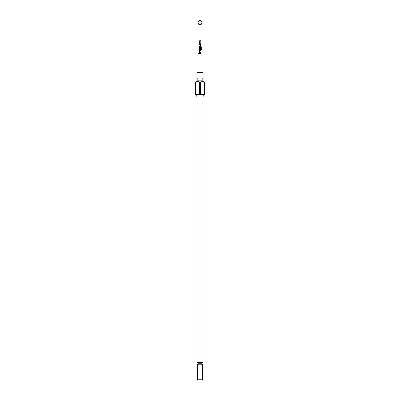 <?xml version="1.0" encoding="UTF-8"?>
<svg xmlns="http://www.w3.org/2000/svg" width="400" height="400" viewBox="0 0 400 400"><rect width="100%" height="100%" fill="white"/><g stroke="black" fill="none" stroke-linecap="round" stroke-linejoin="round"><path stroke-width="0.6" d="M199.05 53.445L198.62 53.445L199.05 53.445M199.01 53.445L198.56 53.445L199.01 53.445M202.125 77.895L196.995 77.895L197.335 78.985L196.995 80.075L203.005 80.075L202.665 78.985L203.005 77.895L202.125 77.895M202.665 379.24L201.905 380L198.095 380L197.335 379.24L202.665 379.24L202.665 364.78L197.335 364.78L197.335 379.24M203.005 80.075L203.005 80.89L196.995 80.89L195.625 82.26L195.65 94.59L195.625 82.26M196.995 98.07L196.995 362.495L203.005 362.495L203.005 98.07L196.995 98.07L196.69 94.59M195.65 82.26C196.935 81.035 198.22 81.035 199.505 82.26L199.505 94.59L195.65 94.59M203.005 80.89L204.375 82.26L204.375 94.59L200.495 94.59L200.495 82.26L199.505 82.26M200.495 82.26L202.42 81.305L204.35 82.26L204.35 94.59M203.005 77.895L203.005 72.515L196.995 72.515L196.995 77.895M200 24.08L200 20L198.095 21.905C198.22 24.245 198.855 24.97 200 24.08C201.145 24.97 201.78 24.245 201.905 21.905L201.905 72.515M200.765 40.735L199.67 40.735L199.24 41.185L199.24 42.86L199.67 43.31L200.765 43.31L200.765 42.83L199.7 42.8L199.7 41.25L200.765 41.215L200.765 40.735M200.335 43.855L199.24 43.855L199.24 44.33L200.305 44.365L200.305 45.915L199.24 45.945L199.24 46.425L200.335 46.425L200.765 45.98L200.765 44.3L200.335 43.855L200.765 44.3M201.11 46.97L199.67 46.97L199.24 47.415L199.24 49.095L199.67 49.545L200.335 49.545L200.765 49.095L200.765 47.72L200.305 47.72L200.305 49.085L199.7 49.085L199.73 47.5L201.06 47.5L201.085 49.43L201.44 49.43L201.44 47.415L201.11 46.97M200.765 50.085L199.67 50.085L199.24 50.535L199.24 52.21L199.67 52.66L200.765 52.66L200.765 52.18L199.7 52.15L199.7 50.6L200.765 50.565L200.765 50.085M200.765 53.205L199.24 53.205L199.24 53.68L200.765 53.68L200.765 53.205M200.495 94.59L199.505 94.59M200 20L201.905 21.905M200.735 53.68L200.735 53.205M199.27 53.205L199.27 53.68M199.24 52.21L199.68 52.66M199.24 50.535L199.27 52.21M199.68 50.085L199.27 50.535M200.735 50.565L200.735 50.085M200.735 52.66L200.735 52.18M201.38 49.43L201.44 47.415M201.38 47.415L201.065 46.97M199.68 46.97L199.24 47.415M199.27 47.415L199.24 49.095M199.27 49.095L199.68 49.545M200.325 49.545L200.765 49.095M200.735 49.095L200.735 47.72M199.27 43.855L199.27 44.33M200.765 45.98L200.735 44.3M200.325 46.425L200.735 45.98M199.27 45.945L199.27 46.425M199.24 42.86L199.68 43.31M199.24 41.185L199.27 42.86M199.68 40.735L199.27 41.185M200.735 41.215L200.735 40.735M200.735 43.31L200.735 42.83M202.665 362.495L201.905 363.255L198.095 363.255L198.095 364.015L201.905 364.015L202.665 364.78M196.995 80.075L196.995 80.89M198.095 21.905L198.095 72.515M201.905 363.255L201.905 364.015M203.005 98.07L203.31 94.59M198.095 364.015L197.335 364.78M198.095 363.255L197.335 362.495"/></g></svg>
